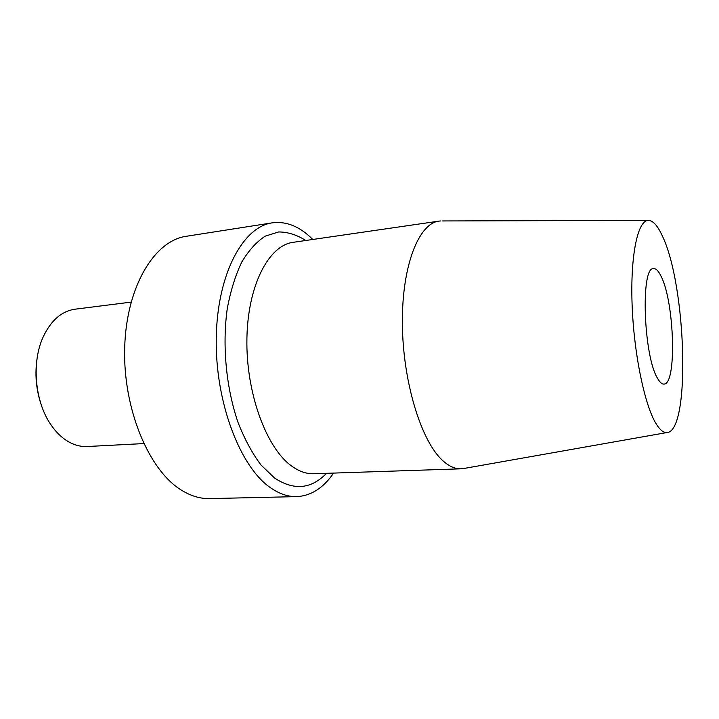 <?xml version="1.0" encoding="UTF-8"?>
<svg xmlns="http://www.w3.org/2000/svg" width="719" height="719" viewBox="0 0 719 719"><rect width="100%" height="100%" fill="white"/><g stroke="black" fill="none" stroke-linecap="round" stroke-linejoin="round"><path stroke-width="1.08" d="M647.999 220.4C637.663 220.832 630.284 255.712 632.1 304.649C633.852 353.496 644.682 405.48 656.168 423.859C659.943 429.953 663.52 432.847 666.917 432.55C690.905 431.67 686.303 285.254 662.397 236.075C657.579 225.469 652.78 220.239 647.999 220.4L442.509 220.949M657.669 378.545C659.844 382.346 661.92 384.198 663.907 384.081C677.028 384.872 674.485 301.944 661.067 276.231C658.532 270.991 656.052 268.457 653.616 268.636C640.422 266.156 643.451 356.336 657.669 378.545M440.621 220.958L438.985 221.119C418.8 223.42 401.957 265.464 402.37 323.011C402.649 380.486 420.705 440.037 442.005 459.917C448.485 466.074 454.839 469.04 461.077 468.815L464.564 468.366M333.607 473.093C323.343 488.021 311.048 495.867 296.722 496.622C288.094 496.829 279.376 493.89 270.578 487.788C240.092 467.107 215.161 402.155 216.248 338.218C217.147 274.218 242.932 226.683 272.312 222.836C286.539 221.048 300.03 226.593 312.774 239.472M272.312 222.836L186.302 236.281C154.495 240.577 126.328 286.53 124.693 347.645C122.859 408.698 148.878 470.514 181.53 490.223C190.966 496.038 200.349 498.824 209.687 498.6L296.722 496.622M143.701 443.578L87.287 446.517C80.681 446.85 74.147 445.106 67.703 441.277C61.564 437.556 56.046 432.164 51.166 425.091C34.827 402.074 31.268 362.232 43.284 336.681C51.112 320.306 61.699 311.147 75.046 309.197L131.083 302.115M41.846 406.586C36.004 390.291 34.521 373.61 37.388 356.543M461.077 468.815L313.817 473.749C306.294 474.01 298.709 471.305 291.069 465.624C265.958 447.254 245.898 392.214 246.905 338.739C247.749 285.209 268.807 245.305 293.181 242.321L438.985 221.119M305.764 240.488C296.938 234.852 287.915 232.012 278.702 231.949L265.23 236.138C256.548 241.809 248.711 250.473 241.719 262.129C235.41 275.395 230.592 290.871 227.285 308.568C222.072 345.291 226.152 388.062 238.151 422.808C244.721 439.372 252.324 453.437 260.988 465.004L274.658 478.099C293.927 490.726 311.219 489.136 326.525 473.327M666.917 432.55L462.712 468.689"/></g></svg>
